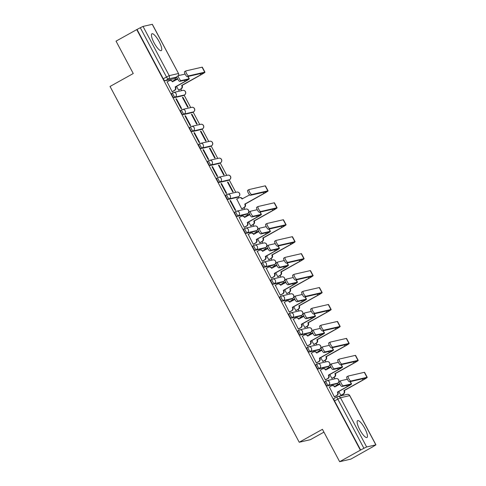 <?xml version="1.0" encoding="UTF-8"?>
<svg xmlns="http://www.w3.org/2000/svg" width="486" height="486" viewBox="0 0 486 486"><rect width="100%" height="100%" fill="white"/><g stroke="black" fill="none" stroke-linecap="round" stroke-linejoin="round"><path stroke-width="0.73" d="M326.051 380.988L324.994 381.583A2.466 0.644 60.9 0 0 324.946 381.595A2.466 0.644 60.9 0 0 325.498 383.904A2.466 0.644 60.9 0 0 327.303 385.927L328.451 385.289A2.466 0.644 -119.1 0 1 326.641 383.266A2.466 0.644 -119.1 0 1 326.094 380.957A2.466 0.644 -119.1 0 1 326.136 380.945A2.466 2.375 77 0 1 329.374 381.953A2.466 2.375 -103 0 1 328.451 385.289L337.661 383.168A2.466 2.375 -103 0 0 335.948 378.594A2.466 2.466 0 0 1 337.703 383.15A2.466 0.644 -119.1 0 1 337.661 383.168L336.512 383.806L327.303 385.927M317.042 364.038L315.979 364.628A2.466 0.644 60.9 0 0 315.93 364.646A2.466 0.644 60.9 0 0 316.483 366.948A2.466 0.644 60.9 0 0 318.287 368.977L319.436 368.339A2.466 0.644 -119.1 0 1 317.631 366.31A2.466 0.644 -119.1 0 1 317.079 364.008A2.466 0.644 -119.1 0 1 317.121 363.99A2.466 2.375 77 0 1 320.359 365.004A2.466 2.375 -103 0 1 319.436 368.339L328.645 366.219A2.466 2.375 -103 0 0 326.938 361.639A2.466 2.466 0 0 1 328.688 366.201A2.466 0.644 -119.1 0 1 328.645 366.219L327.503 366.857L318.287 368.977M308.027 347.083L306.964 347.672A2.466 0.644 60.9 0 0 306.921 347.69A2.466 0.644 60.9 0 0 307.468 349.999A2.466 0.644 60.9 0 0 309.278 352.022L310.42 351.384A2.466 0.644 -119.1 0 1 308.616 349.361A2.466 0.644 -119.1 0 1 308.063 347.053A2.466 0.644 -119.1 0 1 308.112 347.034A2.466 2.375 77 0 1 311.35 348.049A2.466 2.375 -103 0 1 310.42 351.384L319.63 349.264A2.466 2.375 -103 0 0 317.923 344.683A2.466 2.466 0 0 1 319.679 349.246A2.466 0.644 -119.1 0 1 319.63 349.264L318.488 349.902L309.278 352.022M299.012 330.134L297.948 330.723A2.466 0.644 60.9 0 0 297.906 330.741A2.466 0.644 60.9 0 0 298.459 333.044A2.466 0.644 60.9 0 0 300.263 335.067L301.405 334.429A2.466 0.644 -119.1 0 1 299.601 332.406A2.466 0.644 -119.1 0 1 299.048 330.103A2.466 0.644 -119.1 0 1 299.097 330.085A2.466 2.375 77 0 1 302.335 331.1A2.466 2.375 -103 0 1 301.405 334.429L310.615 332.315A2.466 2.375 -103 0 0 308.908 327.734A2.466 2.466 0 0 1 310.663 332.296A2.466 0.644 -119.1 0 1 310.615 332.315L309.473 332.953L300.263 335.067M289.996 313.178L288.939 313.768A2.466 0.644 60.9 0 0 288.891 313.786A2.466 0.644 60.9 0 0 289.443 316.094A2.466 0.644 60.9 0 0 291.248 318.117L292.396 317.48A2.466 0.644 -119.1 0 1 290.585 315.457A2.466 0.644 -119.1 0 1 290.039 313.148A2.466 0.644 -119.1 0 1 290.081 313.13A2.466 2.375 77 0 1 293.319 314.144A2.466 2.375 -103 0 1 292.396 317.48L301.606 315.359A2.466 2.375 -103 0 0 299.892 310.779A2.466 2.466 0 0 1 301.648 315.341A2.466 0.644 -119.1 0 1 301.606 315.359L300.457 315.997L291.248 318.117M280.981 296.223L279.924 296.818A2.466 0.644 60.9 0 0 279.875 296.837A2.466 0.644 60.9 0 0 280.428 299.139A2.466 0.644 60.9 0 0 282.232 301.162L283.381 300.524A2.466 0.644 -119.1 0 1 281.57 298.501A2.466 0.644 -119.1 0 1 281.023 296.199A2.466 0.644 -119.1 0 1 281.066 296.181A2.466 2.375 77 0 1 284.304 297.195A2.466 2.375 -103 0 1 283.381 300.524L292.59 298.404A2.466 2.375 -103 0 0 290.883 293.83A2.466 2.466 0 0 1 292.633 298.392A2.466 0.644 -119.1 0 1 292.59 298.404L291.442 299.042L282.232 301.162M271.972 279.274L270.909 279.863A2.466 0.644 60.9 0 0 270.866 279.881A2.466 0.644 60.9 0 0 271.413 282.19A2.466 0.644 60.9 0 0 273.223 284.213L274.365 283.575A2.466 0.644 -119.1 0 1 272.561 281.552A2.466 0.644 -119.1 0 1 272.008 279.243A2.466 0.644 -119.1 0 1 272.057 279.225A2.466 2.375 77 0 1 275.289 280.24A2.466 2.375 -103 0 1 274.365 283.575L283.575 281.455A2.466 2.375 -103 0 0 281.868 276.874A2.466 2.466 0 0 1 283.624 281.437A2.466 0.644 -119.1 0 1 283.575 281.455L282.433 282.093L273.223 284.213M262.956 262.319L261.893 262.914A2.466 0.644 60.9 0 0 261.851 262.926A2.466 0.644 60.9 0 0 262.397 265.235A2.466 0.644 60.9 0 0 264.208 267.257L265.35 266.62A2.466 0.644 -119.1 0 1 263.546 264.597A2.466 0.644 -119.1 0 1 262.993 262.288A2.466 0.644 -119.1 0 1 263.041 262.276A2.466 2.375 77 0 1 266.279 263.284A2.466 2.375 -103 0 1 265.35 266.62L274.56 264.499A2.466 2.375 -103 0 0 272.853 259.925A2.466 2.466 0 0 1 274.608 264.481A2.466 0.644 -119.1 0 1 274.56 264.499L273.418 265.137L264.208 267.257M253.941 245.369L252.884 245.959A2.466 0.644 60.9 0 0 252.835 245.977A2.466 0.644 60.9 0 0 253.388 248.279A2.466 0.644 60.9 0 0 255.193 250.308L256.341 249.67A2.466 0.644 -119.1 0 1 254.53 247.641A2.466 0.644 -119.1 0 1 253.984 245.339A2.466 0.644 -119.1 0 1 254.026 245.321A2.466 2.375 77 0 1 257.264 246.335A2.466 2.375 -103 0 1 256.341 249.67L265.55 247.55A2.466 2.375 -103 0 0 263.837 242.97A2.466 2.466 0 0 1 265.593 247.532A2.466 0.644 -119.1 0 1 265.55 247.55L264.402 248.188L255.193 250.308M244.926 228.414L243.869 229.003A2.466 0.644 60.9 0 0 243.82 229.021A2.466 0.644 60.9 0 0 244.373 231.33A2.466 0.644 60.9 0 0 246.177 233.353L247.325 232.715A2.466 0.644 -119.1 0 1 245.515 230.692A2.466 0.644 -119.1 0 1 244.968 228.384A2.466 0.644 -119.1 0 1 245.011 228.365A2.466 2.375 77 0 1 248.249 229.38A2.466 2.375 -103 0 1 247.325 232.715L256.535 230.595A2.466 2.375 -103 0 0 254.822 226.014A2.466 2.466 0 0 1 256.578 230.577A2.466 0.644 -119.1 0 1 256.535 230.595L255.387 231.233L246.177 233.353M235.917 211.465L234.853 212.054A2.466 0.644 60.9 0 0 234.811 212.072A2.466 0.644 60.9 0 0 235.358 214.375A2.466 0.644 60.9 0 0 237.168 216.398L238.31 215.76A2.466 0.644 -119.1 0 1 236.506 213.737A2.466 0.644 -119.1 0 1 235.953 211.434A2.466 0.644 -119.1 0 1 236.002 211.416A2.466 2.375 77 0 1 239.234 212.431A2.466 2.375 -103 0 1 238.31 215.76L247.52 213.646A2.466 2.375 -103 0 0 245.813 209.065A2.466 2.466 0 0 1 247.568 213.627A2.466 0.644 -119.1 0 1 247.52 213.646L246.378 214.283L237.168 216.398M226.901 194.509L225.838 195.099A2.466 0.644 60.9 0 0 225.796 195.117A2.466 0.644 60.9 0 0 226.342 197.425A2.466 0.644 60.9 0 0 228.153 199.448L229.295 198.81A2.466 0.644 -119.1 0 1 227.491 196.787A2.466 0.644 -119.1 0 1 226.938 194.479A2.466 0.644 -119.1 0 1 226.986 194.461A2.466 2.375 77 0 1 230.224 195.475A2.466 2.375 -103 0 1 229.295 198.81L238.505 196.69A2.466 2.375 -103 0 0 236.797 192.11A2.466 2.466 0 0 1 238.553 196.672A2.466 0.644 -119.1 0 1 238.505 196.69L237.362 197.328L228.153 199.448M217.886 177.554L216.829 178.149A2.466 0.644 60.9 0 0 216.78 178.168A2.466 0.644 60.9 0 0 217.333 180.47A2.466 0.644 60.9 0 0 219.137 182.493L220.28 181.855A2.466 0.644 -119.1 0 1 218.475 179.832A2.466 0.644 -119.1 0 1 217.922 177.53A2.466 0.644 -119.1 0 1 217.971 177.512A2.466 2.375 77 0 1 221.209 178.526A2.466 2.375 -103 0 1 220.28 181.855L229.489 179.735A2.466 2.375 -103 0 0 227.782 175.16A2.466 2.466 0 0 1 229.538 179.723A2.466 0.644 -119.1 0 1 229.489 179.735L228.347 180.373L219.137 182.493M208.871 160.605L207.814 161.194A2.466 0.644 60.9 0 0 207.765 161.212A2.466 0.644 60.9 0 0 208.318 163.521A2.466 0.644 60.9 0 0 210.122 165.544L211.27 164.906A2.466 0.644 -119.1 0 1 209.46 162.883A2.466 0.644 -119.1 0 1 208.913 160.574A2.466 0.644 -119.1 0 1 208.956 160.556A2.466 2.375 77 0 1 212.194 161.571A2.466 2.375 -103 0 1 211.27 164.906L220.48 162.786A2.466 2.375 -103 0 0 218.767 158.205A2.466 2.466 0 0 1 220.523 162.767A2.466 0.644 -119.1 0 1 220.48 162.786L219.332 163.424L210.122 165.544M199.855 143.649L198.798 144.245A2.466 0.644 60.9 0 0 198.75 144.257A2.466 0.644 60.9 0 0 199.303 146.565A2.466 0.644 60.9 0 0 201.107 148.588L202.255 147.951A2.466 0.644 -119.1 0 1 200.445 145.928A2.466 0.644 -119.1 0 1 199.898 143.619A2.466 0.644 -119.1 0 1 199.94 143.607A2.466 2.375 77 0 1 203.178 144.615A2.466 2.375 -103 0 1 202.255 147.951L211.465 145.83A2.466 2.375 -103 0 0 209.758 141.256A2.466 2.466 0 0 1 211.507 145.812A2.466 0.644 -119.1 0 1 211.465 145.83L210.317 146.468L201.107 148.588M190.846 126.7L189.783 127.289A2.466 0.644 60.9 0 0 189.74 127.308A2.466 0.644 60.9 0 0 190.287 129.61A2.466 0.644 60.9 0 0 192.098 131.633L193.24 130.995A2.466 0.644 -119.1 0 1 191.435 128.972A2.466 0.644 -119.1 0 1 190.883 126.67A2.466 0.644 -119.1 0 1 190.931 126.652A2.466 2.375 77 0 1 194.163 127.666A2.466 2.375 -103 0 1 193.24 130.995L202.449 128.881A2.466 2.375 -103 0 0 200.742 124.301A2.466 2.466 0 0 1 202.498 128.863A2.466 0.644 -119.1 0 1 202.449 128.881L201.307 129.519L192.098 131.633M181.831 109.745L180.768 110.334A2.466 0.644 60.9 0 0 180.725 110.352A2.466 0.644 60.9 0 0 181.278 112.661A2.466 0.644 60.9 0 0 183.082 114.684L184.224 114.046A2.466 0.644 -119.1 0 1 182.42 112.023A2.466 0.644 -119.1 0 1 181.867 109.715A2.466 0.644 -119.1 0 1 181.916 109.696A2.466 2.375 77 0 1 185.154 110.711A2.466 2.375 -103 0 1 184.224 114.046L193.434 111.926A2.466 2.375 -103 0 0 191.727 107.345A2.466 2.466 0 0 1 193.483 111.908A2.466 0.644 -119.1 0 1 193.434 111.926L192.292 112.564L183.082 114.684M172.816 92.796L171.758 93.385A2.466 0.644 60.9 0 0 171.71 93.403A2.466 0.644 60.9 0 0 172.263 95.706A2.466 0.644 60.9 0 0 174.067 97.729L175.215 97.091A2.466 0.644 -119.1 0 1 173.405 95.068A2.466 0.644 -119.1 0 1 172.858 92.765A2.466 0.644 -119.1 0 1 172.901 92.747A2.466 2.375 77 0 1 176.139 93.762A2.466 2.375 -103 0 1 175.215 97.091L184.425 94.977A2.466 2.375 -103 0 0 182.712 90.396A2.466 2.466 0 0 1 184.467 94.958A2.466 0.644 -119.1 0 1 184.425 94.977L183.277 95.614L174.067 97.729M159.129 41.62A9.623 2.509 60.9 0 0 151.905 33.795A9.623 2.509 60.9 0 0 154.056 42.786A9.623 2.509 60.9 0 0 161.279 50.611A9.623 2.509 60.9 0 0 159.129 41.62M364.834 428.488A9.623 2.509 60.9 0 0 357.611 420.663A9.623 2.509 60.9 0 0 359.755 429.66A9.623 2.509 60.9 0 0 366.979 437.479A9.623 2.509 60.9 0 0 364.834 428.488M339.653 461.7L322.431 429.314L299.224 442.248L110.049 86.459L133.255 73.526L116.039 41.14L136.748 29.603L360.363 450.158L339.653 461.7L350.813 459.13L371.48 447.509M343.651 395.167L343.128 394.189M337.928 384.408L337.363 383.345M334.957 378.819L334.113 377.233M328.919 367.459L328.348 366.389M325.942 361.87L325.104 360.284M319.903 350.503L319.332 349.44M316.927 344.914L316.088 343.329M312.771 333.402A2.466 2.375 -103 0 0 310.876 333.56L310.323 332.485M307.917 327.965L307.073 326.379M303.756 316.453A2.466 2.375 -103 0 0 301.861 316.605L301.308 315.536M298.902 311.01L298.058 309.424M294.741 299.498A2.466 2.375 -103 0 0 292.845 299.655L292.293 298.58M289.887 294.054L289.049 292.475M283.848 282.694L283.277 281.625M280.872 277.105L280.033 275.519M276.716 265.593A2.466 2.375 -103 0 0 274.821 265.751L274.268 264.676M271.862 260.15L271.018 258.564M267.701 248.638A2.466 2.375 -103 0 0 265.806 248.796L265.253 247.72M262.847 243.2L262.003 241.615M256.802 231.834L256.237 230.771M253.832 226.245L252.987 224.66M247.793 214.885L247.222 213.816M244.816 209.29L243.978 207.71M249.652 194.898L242.004 198.95A2.466 2.375 -103 0 0 238.766 197.936L238.207 196.866M235.807 192.341L229.198 179.911M226.792 175.385L220.182 162.956M217.777 158.436L211.167 146.007M208.761 141.481L202.152 129.051M199.746 124.531L193.142 112.102M190.737 107.576L184.127 95.147M181.721 90.621L180.877 89.041M175.677 79.261L175.112 78.197M323.931 432.133L310.384 439.678L299.224 442.248M371.523 447.594L375.854 444.86L366.644 446.974L363.911 448.286L337.74 399.061A2.466 0.644 -119.1 0 1 337.187 396.752A2.466 0.644 -119.1 0 1 337.235 396.734A2.466 2.375 -103 0 1 337.837 396.503A2.466 2.466 0 0 0 337.187 396.752L333.961 398.55A2.466 0.644 -119.1 0 1 334.01 398.532L337.15 396.783M360.363 450.158L363.911 448.286M174.346 78.611A2.466 0.644 -119.1 0 1 174.31 78.641A2.466 0.644 -119.1 0 1 174.261 78.659L165.052 80.779L168.278 78.981A2.466 0.644 -119.1 0 1 166.473 76.958L140.296 27.726L143.03 26.42L152.337 24.3L178.514 73.532L152.239 24.3M140.296 27.726L136.748 29.603M167.16 81.879L172.111 91.714L172.566 91.544M176.54 86.301L178.623 90.22L179.073 90.044M182.924 97.279L182.432 97.394L187.632 107.169L188.125 107.06L182.924 97.279L182.499 97.516M176.412 98.779L175.926 98.889L181.126 108.67L181.612 108.554L176.412 98.779L175.993 99.01M191.934 114.234L191.448 114.344L196.648 124.124L197.134 124.015L191.934 114.234L191.514 114.465M185.427 115.729L184.941 115.844L190.141 125.625L190.627 125.51L185.427 115.729L185.002 115.966M200.949 131.184L200.463 131.299L205.663 141.08L206.149 140.964L200.949 131.184L200.53 131.42M194.443 132.684L193.95 132.793L199.151 142.574L199.643 142.465L194.443 132.684L194.017 132.915M209.964 148.139L209.478 148.248L214.678 158.029L215.164 157.92L209.964 148.139L209.539 148.376M203.458 149.633L202.966 149.749L208.166 159.53L208.658 159.414L203.458 149.633L203.033 149.87M218.979 165.088L218.487 165.204L223.688 174.984L224.18 174.869L218.979 165.088L218.554 165.325M212.467 166.589L211.981 166.698L217.181 176.479L217.667 176.369L212.467 166.589L212.048 166.826M227.989 182.043L227.503 182.153L232.703 191.934L233.195 191.824L227.989 182.043L227.57 182.28M221.482 183.538L220.996 183.653L226.197 193.434L226.683 193.319L221.482 183.538L221.063 183.775M236.767 199.053L241.718 208.889L242.174 208.713M230.498 200.493L230.012 200.603L235.212 210.383L235.698 210.274L230.498 200.493L230.072 200.73M245.776 216.003L245.934 216.817M239.27 217.503L244.221 227.339L244.677 227.162M248.65 221.92L250.733 225.838L251.189 225.668M254.792 232.958L254.95 233.772M248.285 234.452L253.236 244.294L253.692 244.118M257.665 238.875L259.743 242.793L260.198 242.617M263.807 249.907L263.959 250.721M257.301 251.408L262.252 261.243L262.707 261.067M266.674 255.83L268.758 259.749L269.214 259.573M272.822 266.863L272.974 267.677M266.31 268.357L271.267 278.199L271.723 278.022M275.69 272.78L277.773 276.698L278.229 276.522M281.837 283.812L281.989 284.626M275.325 285.312L280.276 295.148L280.732 294.972M284.705 289.735L286.789 293.653L287.244 293.477M290.847 300.767L291.005 301.581M284.34 302.262L289.291 312.103L289.747 311.927M293.72 306.684L295.804 310.603L296.253 310.433M299.862 317.723L300.02 318.53M293.356 319.217L298.307 329.052L298.762 328.882M302.729 323.64L304.813 327.558L305.269 327.382M308.877 334.672L309.029 335.486M302.371 336.172L307.322 346.008L307.778 345.832M311.745 340.589L313.828 344.513L314.284 344.337M317.893 351.627L318.044 352.441M311.38 353.122L316.337 362.963L316.787 362.787M320.76 357.544L322.844 361.463L323.299 361.286M326.902 368.576L327.06 369.39M320.396 370.077L325.347 379.912L325.802 379.736M329.775 374.499L331.859 378.418L332.315 378.242M335.917 385.532L336.075 386.346M329.411 387.026L334.362 396.868L334.818 396.691M173.666 80.384L173.824 81.192M338.785 391.449L340.868 395.367L341.324 395.191M360.685 450.085L334.514 400.859A2.466 0.644 -119.1 0 1 333.961 398.55M137.07 29.525L163.247 78.756A2.466 0.644 60.9 0 0 165.052 80.779M185.087 74.085L178.447 75.616A2.837 0.741 60.9 0 0 178.392 75.634A2.837 0.741 60.9 0 0 179.079 78.38A2.837 0.741 60.9 0 0 181.108 80.615L179.753 81.369A2.837 0.741 -119.1 0 1 177.724 79.133A2.837 0.741 -119.1 0 1 177.044 76.387A2.837 0.741 -119.1 0 1 177.092 76.369L178.35 75.67M177.676 79.048L172.396 81.782A2.466 2.375 -103 0 0 169.158 80.767L166.947 82M169.76 80.53L170.185 80.433A2.466 2.375 77 0 1 172.816 81.678L172.846 81.739M172.087 91.672L174.298 90.439A2.466 2.375 -103 0 0 175.227 87.103L185.452 81.332A6.233 0.456 152 0 0 189.309 78.787A6.233 0.456 152 0 0 189.06 78.781L181.108 80.615M175.561 86.842L175.653 87.006A2.466 2.375 77 0 1 174.723 90.341L172.354 91.66M179.753 81.369L187.711 79.54A4.629 0.334 -28 0 1 187.894 79.54A4.629 0.334 -28 0 1 185.026 81.429L175.142 86.939M178.593 90.171L180.81 88.938A2.466 2.375 -103 0 0 181.734 85.609L201.119 74.735A6.233 0.456 152 0 0 204.977 72.183L202.316 67.183A6.233 0.456 152 0 0 202.073 67.183L185.98 70.883A2.837 0.741 60.9 0 0 185.925 70.907A2.837 0.741 60.9 0 0 186.612 73.653A2.837 0.741 60.9 0 0 188.635 75.883L187.286 76.636A2.837 0.741 -119.1 0 1 185.257 74.407A2.837 0.741 -119.1 0 1 184.571 71.661A2.837 0.741 -119.1 0 1 184.625 71.642L185.883 70.938M187.286 76.636L203.379 72.936A4.629 0.334 -28 0 1 203.561 72.936A4.629 0.334 -28 0 1 200.694 74.832L181.649 85.445M177.56 79.115A2.466 2.375 -103 0 0 175.665 79.267L173.453 80.5M176.272 79.036L176.691 78.939A2.466 2.375 77 0 1 177.609 78.914M182.074 85.348L182.159 85.512A2.466 2.375 77 0 1 181.235 88.841L180.81 88.938M178.86 90.165L181.235 88.841M204.977 72.183A6.233 0.456 152 0 0 204.728 72.183L188.635 75.883M257.203 209.709L250.557 211.234A2.837 0.741 60.9 0 0 250.509 211.258A2.837 0.741 60.9 0 0 251.189 214.004A2.837 0.741 60.9 0 0 253.218 216.234L251.863 216.987A2.837 0.741 -119.1 0 1 249.834 214.757A2.837 0.741 -119.1 0 1 249.154 212.011A2.837 0.741 -119.1 0 1 249.209 211.993L250.46 211.289M249.792 214.666L244.507 217.4A2.466 2.375 -103 0 0 241.269 216.385L239.057 217.619M241.87 216.155L242.295 216.057A2.466 2.375 77 0 1 244.932 217.303L244.962 217.357M244.197 227.29L246.414 226.057A2.466 2.375 -103 0 0 247.338 222.728L257.562 216.956A6.233 0.456 152 0 0 261.419 214.405A6.233 0.456 152 0 0 261.176 214.405L253.218 216.234M247.672 222.466L247.763 222.631A2.466 2.375 77 0 1 246.833 225.96L244.464 227.284M251.863 216.987L259.822 215.158A4.629 0.334 -28 0 1 260.004 215.158A4.629 0.334 -28 0 1 257.137 217.054L247.253 222.564M266.213 226.658L259.573 228.189A2.837 0.741 60.9 0 0 259.518 228.207A2.837 0.741 60.9 0 0 260.204 230.953A2.837 0.741 60.9 0 0 262.233 233.189L260.879 233.942A2.837 0.741 -119.1 0 1 258.85 231.707A2.837 0.741 -119.1 0 1 258.169 228.961A2.837 0.741 -119.1 0 1 258.218 228.942L259.475 228.244M258.801 231.622L253.522 234.355A2.466 2.375 -103 0 0 250.284 233.341L248.073 234.574M250.885 233.11L251.311 233.013A2.466 2.375 77 0 1 253.941 234.258L253.971 234.313M253.212 244.245L255.423 243.012A2.466 2.375 -103 0 0 256.353 239.677L266.577 233.906A6.233 0.456 152 0 0 270.435 231.36A6.233 0.456 152 0 0 270.186 231.36L262.233 233.189M256.687 239.416L256.772 239.58A2.466 2.375 77 0 1 255.849 242.915L253.479 244.233M260.879 233.942L268.837 232.114A4.629 0.334 -28 0 1 269.019 232.114A4.629 0.334 -28 0 1 266.152 234.003L256.268 239.513M275.228 243.614L268.588 245.144A2.837 0.741 60.9 0 0 268.533 245.163A2.837 0.741 60.9 0 0 269.22 247.909A2.837 0.741 60.9 0 0 271.243 250.138L269.894 250.898A2.837 0.741 -119.1 0 1 267.865 248.662A2.837 0.741 -119.1 0 1 267.179 245.916A2.837 0.741 -119.1 0 1 267.233 245.898L268.491 245.199M267.816 248.571L262.537 251.305A2.466 2.375 -103 0 0 259.299 250.29L257.082 251.523M259.901 250.059L260.326 249.962A2.466 2.375 77 0 1 262.956 251.207L262.987 251.262M262.227 261.201L264.439 259.961A2.466 2.375 -103 0 0 265.368 256.632L275.586 250.861A6.233 0.456 152 0 0 279.45 248.316A6.233 0.456 152 0 0 279.201 248.31L271.243 250.138M265.702 256.371L265.787 256.535A2.466 2.375 77 0 1 264.864 259.864L262.489 261.189M269.894 250.898L277.846 249.063A4.629 0.334 -28 0 1 278.035 249.069A4.629 0.334 -28 0 1 275.167 250.958L265.277 256.468M284.243 260.569L277.603 262.094A2.837 0.741 60.9 0 0 277.549 262.112A2.837 0.741 60.9 0 0 278.229 264.858A2.837 0.741 60.9 0 0 280.258 267.093L278.903 267.847A2.837 0.741 -119.1 0 1 276.88 265.617A2.837 0.741 -119.1 0 1 276.194 262.871A2.837 0.741 -119.1 0 1 276.248 262.847L277.506 262.148M276.832 265.526L271.546 268.26A2.466 2.375 -103 0 0 268.308 267.245L266.097 268.479M268.916 267.014L269.335 266.917A2.466 2.375 77 0 1 271.972 268.163L272.002 268.217M271.243 278.15L273.454 276.917A2.466 2.375 -103 0 0 274.377 273.582L284.602 267.816A6.233 0.456 152 0 0 288.459 265.265A6.233 0.456 152 0 0 288.216 265.265L280.258 267.093M274.718 273.32L274.803 273.484A2.466 2.375 77 0 1 273.879 276.82L271.504 278.144M278.903 267.847L286.862 266.018A4.629 0.334 -28 0 1 287.044 266.018A4.629 0.334 -28 0 1 284.182 267.914L274.292 273.424M293.258 277.518L286.612 279.049A2.837 0.741 60.9 0 0 286.564 279.067A2.837 0.741 60.9 0 0 287.244 281.813A2.837 0.741 60.9 0 0 289.273 284.049L287.919 284.802A2.837 0.741 -119.1 0 1 285.896 282.566A2.837 0.741 -119.1 0 1 285.209 279.821A2.837 0.741 -119.1 0 1 285.264 279.802L286.515 279.104M285.847 282.481L280.562 285.209A2.466 2.375 -103 0 0 277.324 284.201L275.112 285.434M277.925 283.964L278.35 283.867A2.466 2.375 77 0 1 280.987 285.112L281.017 285.173M280.252 295.105L282.469 293.872A2.466 2.375 -103 0 0 283.393 290.537L293.617 284.766A6.233 0.456 152 0 0 297.475 282.22A6.233 0.456 152 0 0 297.232 282.214L289.273 284.049M283.733 290.276L283.818 290.44A2.466 2.375 77 0 1 282.888 293.775L280.519 295.093M287.919 284.802L295.877 282.967A4.629 0.334 -28 0 1 296.059 282.974A4.629 0.334 -28 0 1 293.192 284.863L283.308 290.373M302.274 294.473L295.628 295.998A2.837 0.741 60.9 0 0 295.573 296.023A2.837 0.741 60.9 0 0 296.26 298.769A2.837 0.741 60.9 0 0 298.289 300.998L296.934 301.751A2.837 0.741 -119.1 0 1 294.905 299.522A2.837 0.741 -119.1 0 1 294.224 296.776A2.837 0.741 -119.1 0 1 294.273 296.752L295.531 296.053M294.856 299.431L289.577 302.164A2.466 2.375 -103 0 0 286.339 301.15L284.128 302.383M286.94 300.919L287.366 300.822A2.466 2.375 77 0 1 290.002 302.067L290.027 302.122M289.267 312.055L291.485 310.821A2.466 2.375 -103 0 0 292.408 307.486L302.632 301.721A6.233 0.456 152 0 0 306.49 299.169A6.233 0.456 152 0 0 306.241 299.169L298.289 300.998M292.742 307.231L292.833 307.389A2.466 2.375 77 0 1 291.904 310.724L289.535 312.048M296.934 301.751L304.892 299.923A4.629 0.334 -28 0 1 305.074 299.923A4.629 0.334 -28 0 1 302.207 301.818L292.323 307.328M311.283 311.423L304.643 312.954A2.837 0.741 60.9 0 0 304.588 312.972A2.837 0.741 60.9 0 0 305.275 315.718A2.837 0.741 60.9 0 0 307.298 317.953L305.949 318.707A2.837 0.741 -119.1 0 1 303.92 316.471A2.837 0.741 -119.1 0 1 303.234 313.725A2.837 0.741 -119.1 0 1 303.288 313.707L304.546 313.008M303.872 316.386L298.592 319.12A2.466 2.375 -103 0 0 295.354 318.105L293.137 319.338M295.956 317.874L296.381 317.777A2.466 2.375 77 0 1 299.012 319.023L299.042 319.077M298.283 329.01L300.494 327.777A2.466 2.375 -103 0 0 301.423 324.441L311.648 318.67A6.233 0.456 152 0 0 315.505 316.125A6.233 0.456 152 0 0 315.256 316.119L307.298 317.953M301.757 324.18L301.842 324.344A2.466 2.375 77 0 1 300.919 327.679L298.55 328.998M305.949 318.707L313.901 316.878A4.629 0.334 -28 0 1 314.09 316.878A4.629 0.334 -28 0 1 311.222 318.767L301.332 324.277M320.298 328.378L313.658 329.903A2.837 0.741 60.9 0 0 313.604 329.927A2.837 0.741 60.9 0 0 314.29 332.673A2.837 0.741 60.9 0 0 316.313 334.903L314.958 335.656A2.837 0.741 -119.1 0 1 312.935 333.426A2.837 0.741 -119.1 0 1 312.249 330.68A2.837 0.741 -119.1 0 1 312.304 330.662L313.561 329.958M312.887 333.335L307.602 336.069A2.466 2.375 -103 0 0 304.37 335.054L302.152 336.288M304.971 334.824L305.39 334.726A2.466 2.375 77 0 1 308.027 335.972L308.057 336.026M307.298 345.959L309.509 344.726A2.466 2.375 -103 0 0 310.433 341.397L320.657 335.626A6.233 0.456 152 0 0 324.52 333.08A6.233 0.456 152 0 0 324.271 333.074L316.313 334.903M310.773 341.136L310.858 341.3A2.466 2.375 77 0 1 309.934 344.629L307.559 345.953M314.958 335.656L322.917 333.827A4.629 0.334 -28 0 1 323.099 333.827A4.629 0.334 -28 0 1 320.238 335.723L310.347 341.233M329.314 345.327L322.668 346.858A2.837 0.741 60.9 0 0 322.619 346.876A2.837 0.741 60.9 0 0 323.299 349.622A2.837 0.741 60.9 0 0 325.328 351.858L323.974 352.611A2.837 0.741 -119.1 0 1 321.951 350.376A2.837 0.741 -119.1 0 1 321.264 347.63A2.837 0.741 -119.1 0 1 321.319 347.612L322.57 346.913M321.902 350.291L316.617 353.024A2.466 2.375 -103 0 0 313.379 352.01L311.168 353.243M313.986 351.779L314.406 351.682A2.466 2.375 77 0 1 317.042 352.927L317.072 352.982M316.307 362.914L318.524 361.681A2.466 2.375 -103 0 0 319.448 358.346L329.672 352.575A6.233 0.456 152 0 0 333.53 350.029A6.233 0.456 152 0 0 333.287 350.029L325.328 351.858M319.788 358.085L319.873 358.249A2.466 2.375 77 0 1 318.95 361.584L316.574 362.902M323.974 352.611L331.932 350.783A4.629 0.334 -28 0 1 332.114 350.783A4.629 0.334 -28 0 1 329.247 352.672L319.363 358.182M241.694 208.84L243.905 207.607A2.466 2.375 -103 0 0 244.835 204.278L264.214 193.404A6.233 0.456 152 0 0 268.072 190.852L265.417 185.859A6.233 0.456 152 0 0 265.168 185.852L249.075 189.552A2.837 0.741 60.9 0 0 249.02 189.576A2.837 0.741 60.9 0 0 249.707 192.322A2.837 0.741 60.9 0 0 251.736 194.552L250.381 195.305A2.837 0.741 -119.1 0 1 248.352 193.076A2.837 0.741 -119.1 0 1 247.672 190.33A2.837 0.741 -119.1 0 1 247.72 190.312L248.978 189.607M239.367 197.705L239.792 197.608A2.466 2.375 77 0 1 242.423 198.853L242.453 198.908M250.381 195.305L266.474 191.606A4.629 0.334 -28 0 1 266.656 191.606A4.629 0.334 -28 0 1 263.789 193.501L244.744 204.114M238.766 197.936L236.548 199.169M245.169 204.017L245.254 204.181A2.466 2.375 77 0 1 244.33 207.51L243.905 207.607M241.961 208.834L244.33 207.51M268.072 190.852A6.233 0.456 152 0 0 267.829 190.852L251.736 194.552M250.709 225.796L252.92 224.562A2.466 2.375 -103 0 0 253.844 221.227L273.229 210.353A6.233 0.456 152 0 0 277.087 207.808L274.432 202.808A6.233 0.456 152 0 0 274.183 202.808L258.09 206.507A2.837 0.741 60.9 0 0 258.036 206.526A2.837 0.741 60.9 0 0 258.722 209.272A2.837 0.741 60.9 0 0 260.745 211.507L259.396 212.261A2.837 0.741 -119.1 0 1 257.367 210.025A2.837 0.741 -119.1 0 1 256.687 207.279A2.837 0.741 -119.1 0 1 256.736 207.261L257.993 206.562M259.396 212.261L275.489 208.561A4.629 0.334 -28 0 1 275.671 208.561A4.629 0.334 -28 0 1 272.804 210.45L253.759 221.063M249.67 214.733A2.466 2.375 -103 0 0 247.781 214.891L245.564 216.124M248.382 214.66L248.802 214.563A2.466 2.375 77 0 1 249.719 214.539M254.184 220.966L254.269 221.13A2.466 2.375 77 0 1 253.346 224.465L252.92 224.562M250.97 225.783L253.346 224.465M277.087 207.808A6.233 0.456 152 0 0 276.838 207.801L260.745 211.507M259.718 242.745L261.936 241.512A2.466 2.375 -103 0 0 262.859 238.183L282.245 227.308A6.233 0.456 152 0 0 286.102 224.763L283.441 219.763A6.233 0.456 152 0 0 283.198 219.757L267.106 223.463A2.837 0.741 60.9 0 0 267.051 223.481A2.837 0.741 60.9 0 0 267.737 226.227A2.837 0.741 60.9 0 0 269.76 228.456L268.412 229.216A2.837 0.741 -119.1 0 1 266.383 226.98A2.837 0.741 -119.1 0 1 265.696 224.234A2.837 0.741 -119.1 0 1 265.751 224.216L267.008 223.511M268.412 229.216L284.504 225.51A4.629 0.334 -28 0 1 284.687 225.51A4.629 0.334 -28 0 1 281.819 227.405L262.774 238.019M258.686 231.688A2.466 2.375 -103 0 0 256.79 231.84L254.579 233.073M257.392 231.609L257.817 231.512A2.466 2.375 77 0 1 258.734 231.488M263.199 237.921L263.284 238.085A2.466 2.375 77 0 1 262.355 241.414L261.936 241.512M259.986 242.739L262.355 241.414M286.102 224.763A6.233 0.456 152 0 0 285.853 224.757L269.76 228.456M268.734 259.7L270.951 258.467A2.466 2.375 -103 0 0 271.874 255.132L291.254 244.258A6.233 0.456 152 0 0 295.117 241.712L292.457 236.712A6.233 0.456 152 0 0 292.208 236.712L276.115 240.412A2.837 0.741 60.9 0 0 276.066 240.43A2.837 0.741 60.9 0 0 276.747 243.176A2.837 0.741 60.9 0 0 278.776 245.412L277.421 246.165A2.837 0.741 -119.1 0 1 275.398 243.936A2.837 0.741 -119.1 0 1 274.712 241.19A2.837 0.741 -119.1 0 1 274.766 241.165L276.018 240.467M277.421 246.165L293.514 242.465A4.629 0.334 -28 0 1 293.696 242.465A4.629 0.334 -28 0 1 290.835 244.355L271.789 254.968M265.806 248.796L263.594 250.029M266.407 248.565L266.832 248.468A2.466 2.375 77 0 1 267.75 248.443M272.209 254.871L272.3 255.035A2.466 2.375 77 0 1 271.37 258.37L270.951 258.467M269.001 259.694L271.37 258.37M295.117 241.712A6.233 0.456 152 0 0 294.868 241.712L278.776 245.412M277.749 276.656L279.96 275.422A2.466 2.375 -103 0 0 280.89 272.087L300.269 261.213A6.233 0.456 152 0 0 304.127 258.667L301.472 253.668A6.233 0.456 152 0 0 301.223 253.662L285.13 257.367A2.837 0.741 60.9 0 0 285.082 257.386A2.837 0.741 60.9 0 0 285.762 260.132A2.837 0.741 60.9 0 0 287.791 262.367L286.436 263.12A2.837 0.741 -119.1 0 1 284.407 260.885A2.837 0.741 -119.1 0 1 283.727 258.139A2.837 0.741 -119.1 0 1 283.781 258.121L285.033 257.422M286.436 263.12L302.529 259.415A4.629 0.334 -28 0 1 302.711 259.421A4.629 0.334 -28 0 1 299.85 261.31L280.805 271.923M274.821 265.751L272.603 266.984M275.422 265.514L275.848 265.417A2.466 2.375 77 0 1 276.765 265.399M281.224 271.826L281.309 271.99A2.466 2.375 77 0 1 280.386 275.325L279.96 275.422M278.016 276.643L280.386 275.325M304.127 258.667A6.233 0.456 152 0 0 303.884 258.661L287.791 262.367M286.764 293.605L288.976 292.372A2.466 2.375 -103 0 0 289.905 289.036L309.284 278.168A6.233 0.456 152 0 0 313.142 275.617L310.487 270.617A6.233 0.456 152 0 0 310.238 270.617L294.145 274.317A2.837 0.741 60.9 0 0 294.091 274.341A2.837 0.741 60.9 0 0 294.777 277.087A2.837 0.741 60.9 0 0 296.806 279.316L295.452 280.07A2.837 0.741 -119.1 0 1 293.423 277.84A2.837 0.741 -119.1 0 1 292.742 275.094A2.837 0.741 -119.1 0 1 292.791 275.07L294.048 274.371M295.452 280.07L311.544 276.37A4.629 0.334 -28 0 1 311.726 276.37A4.629 0.334 -28 0 1 308.859 278.265L289.814 288.878M285.725 282.542A2.466 2.375 -103 0 0 283.836 282.7L281.619 283.933M284.438 282.469L284.857 282.372A2.466 2.375 77 0 1 285.774 282.348M290.239 288.781L290.324 288.939A2.466 2.375 77 0 1 289.401 292.274L288.976 292.372M287.026 293.599L289.401 292.274M313.142 275.617A6.233 0.456 152 0 0 312.899 275.617L296.806 279.316M295.78 310.56L297.991 309.327A2.466 2.375 -103 0 0 298.914 305.992L318.3 295.117A6.233 0.456 152 0 0 322.157 292.572L319.496 287.572A6.233 0.456 152 0 0 319.253 287.566L303.161 291.272A2.837 0.741 60.9 0 0 303.106 291.29A2.837 0.741 60.9 0 0 303.793 294.036A2.837 0.741 60.9 0 0 305.815 296.272L304.467 297.025A2.837 0.741 -119.1 0 1 302.438 294.789A2.837 0.741 -119.1 0 1 301.751 292.043A2.837 0.741 -119.1 0 1 301.806 292.025L303.064 291.327M304.467 297.025L320.56 293.319A4.629 0.334 -28 0 1 320.742 293.325A4.629 0.334 -28 0 1 317.874 295.215L298.829 305.828M292.845 299.655L290.634 300.889M293.453 299.419L293.872 299.321A2.466 2.375 77 0 1 294.789 299.303M299.255 305.73L299.34 305.894A2.466 2.375 77 0 1 298.416 309.23L297.991 309.327M296.041 310.548L298.416 309.23M322.157 292.572A6.233 0.456 152 0 0 321.908 292.566L305.815 296.272M304.789 327.509L307.006 326.276A2.466 2.375 -103 0 0 307.93 322.947L327.315 312.073A6.233 0.456 152 0 0 331.173 309.521L328.512 304.528A6.233 0.456 152 0 0 328.269 304.522L312.176 308.221A2.837 0.741 60.9 0 0 312.121 308.245A2.837 0.741 60.9 0 0 312.802 310.991A2.837 0.741 60.9 0 0 314.831 313.221L313.476 313.974A2.837 0.741 -119.1 0 1 311.453 311.745A2.837 0.741 -119.1 0 1 310.767 308.999A2.837 0.741 -119.1 0 1 310.821 308.981L312.079 308.276M313.476 313.974L329.569 310.275A4.629 0.334 -28 0 1 329.757 310.275A4.629 0.334 -28 0 1 326.89 312.17L307.845 322.783M301.861 316.605L299.649 317.838M302.462 316.374L302.887 316.277A2.466 2.375 77 0 1 303.805 316.252M308.264 322.686L308.355 322.85A2.466 2.375 77 0 1 307.425 326.179L307.006 326.276M305.056 327.503L307.425 326.179M331.173 309.521A6.233 0.456 152 0 0 330.923 309.521L314.831 313.221M313.804 344.465L316.015 343.231A2.466 2.375 -103 0 0 316.945 339.896L336.324 329.022A6.233 0.456 152 0 0 340.188 326.477L337.527 321.477A6.233 0.456 152 0 0 337.278 321.477L321.185 325.177A2.837 0.741 60.9 0 0 321.137 325.195A2.837 0.741 60.9 0 0 321.817 327.941A2.837 0.741 60.9 0 0 323.846 330.176L322.491 330.93A2.837 0.741 -119.1 0 1 320.468 328.694A2.837 0.741 -119.1 0 1 319.782 325.948A2.837 0.741 -119.1 0 1 319.837 325.93L321.088 325.231M322.491 330.93L338.584 327.23A4.629 0.334 -28 0 1 338.766 327.23A4.629 0.334 -28 0 1 335.905 329.119L316.86 339.732M310.876 333.56L308.665 334.793M311.477 333.329L311.903 333.232A2.466 2.375 77 0 1 312.82 333.208M317.279 339.635L317.37 339.799A2.466 2.375 77 0 1 316.441 343.134L316.015 343.231M314.071 344.453L316.441 343.134M340.188 326.477A6.233 0.456 152 0 0 339.939 326.471L323.846 330.176M322.819 361.414L325.031 360.181A2.466 2.375 -103 0 0 325.96 356.852L345.339 345.977A6.233 0.456 152 0 0 349.197 343.432L346.542 338.432A6.233 0.456 152 0 0 346.293 338.426L330.201 342.132A2.837 0.741 60.9 0 0 330.146 342.15A2.837 0.741 60.9 0 0 330.832 344.896A2.837 0.741 60.9 0 0 332.861 347.125L331.507 347.885A2.837 0.741 -119.1 0 1 329.478 345.649A2.837 0.741 -119.1 0 1 328.797 342.903A2.837 0.741 -119.1 0 1 328.846 342.885L330.103 342.187M331.507 347.885L347.599 344.179A4.629 0.334 -28 0 1 347.782 344.185A4.629 0.334 -28 0 1 344.914 346.075L325.869 356.688M321.781 350.357A2.466 2.375 -103 0 0 319.891 350.509L317.674 351.743M320.493 350.278L320.918 350.181A2.466 2.375 77 0 1 321.835 350.157M326.294 356.59L326.379 356.754A2.466 2.375 77 0 1 325.456 360.083L325.031 360.181M323.081 361.408L325.456 360.083M349.197 343.432A6.233 0.456 152 0 0 348.954 343.426L332.861 347.125M338.329 362.283L331.683 363.814A2.837 0.741 60.9 0 0 331.634 363.832A2.837 0.741 60.9 0 0 332.315 366.578A2.837 0.741 60.9 0 0 334.344 368.807L332.989 369.567A2.837 0.741 -119.1 0 1 330.96 367.331A2.837 0.741 -119.1 0 1 330.28 364.585A2.837 0.741 -119.1 0 1 330.328 364.567L331.586 363.868M330.917 367.24L325.632 369.974A2.466 2.375 -103 0 0 322.394 368.959L320.183 370.192M322.996 368.728L323.421 368.631A2.466 2.375 77 0 1 326.057 369.876L326.088 369.931M325.322 379.87L327.54 378.63A2.466 2.375 -103 0 0 328.463 375.301L338.687 369.53A6.233 0.456 152 0 0 342.545 366.985A6.233 0.456 152 0 0 342.296 366.979L334.344 368.807M328.797 375.04L328.888 375.204A2.466 2.375 77 0 1 327.959 378.533L325.59 379.858M332.989 369.567L340.947 367.732A4.629 0.334 -28 0 1 341.129 367.738A4.629 0.334 -28 0 1 338.262 369.627L328.378 375.137M331.835 378.369L334.046 377.136A2.466 2.375 -103 0 0 334.969 373.801L354.355 362.927A6.233 0.456 152 0 0 358.212 360.381L355.558 355.381A6.233 0.456 152 0 0 355.309 355.381L339.216 359.081A2.837 0.741 60.9 0 0 339.161 359.099A2.837 0.741 60.9 0 0 339.848 361.845A2.837 0.741 60.9 0 0 341.871 364.081L340.522 364.834A2.837 0.741 -119.1 0 1 338.493 362.605A2.837 0.741 -119.1 0 1 337.813 359.859A2.837 0.741 -119.1 0 1 337.861 359.834L339.119 359.136M340.522 364.834L356.615 361.134A4.629 0.334 -28 0 1 356.797 361.134A4.629 0.334 -28 0 1 353.93 363.03L334.884 373.637M330.796 367.307A2.466 2.375 -103 0 0 328.907 367.465L326.689 368.698M329.508 367.234L329.927 367.137A2.466 2.375 77 0 1 330.845 367.112M335.31 373.54L335.395 373.704A2.466 2.375 77 0 1 334.471 377.039L334.046 377.136M332.096 378.363L334.471 377.039M358.212 360.381A6.233 0.456 152 0 0 357.963 360.381L341.871 364.081M347.338 379.238L340.698 380.763A2.837 0.741 60.9 0 0 340.643 380.781A2.837 0.741 60.9 0 0 341.33 383.527A2.837 0.741 60.9 0 0 343.353 385.763L342.004 386.516A2.837 0.741 -119.1 0 1 339.975 384.286A2.837 0.741 -119.1 0 1 339.295 381.54A2.837 0.741 -119.1 0 1 339.343 381.516L340.601 380.817M339.927 384.195L334.647 386.929A2.466 2.375 -103 0 0 331.409 385.914L329.198 387.148M332.011 385.684L332.436 385.586A2.466 2.375 77 0 1 335.067 386.832L335.097 386.886M334.338 396.819L336.549 395.586A2.466 2.375 -103 0 0 337.478 392.251L347.703 386.485A6.233 0.456 152 0 0 351.56 383.934A6.233 0.456 152 0 0 351.311 383.934L343.353 385.763M337.813 391.995L337.898 392.153A2.466 2.375 77 0 1 336.974 395.489L334.605 396.813M342.004 386.516L349.963 384.687A4.629 0.334 -28 0 1 350.145 384.687A4.629 0.334 -28 0 1 347.277 386.583L337.393 392.093M340.844 395.325L343.061 394.091A2.466 2.375 -103 0 0 343.985 390.756L363.37 379.882A6.233 0.456 152 0 0 367.228 377.336L364.567 372.337A6.233 0.456 152 0 0 364.324 372.331L348.231 376.036A2.837 0.741 60.9 0 0 348.176 376.055A2.837 0.741 60.9 0 0 348.863 378.801A2.837 0.741 60.9 0 0 350.886 381.036L349.531 381.789A2.837 0.741 -119.1 0 1 347.508 379.554A2.837 0.741 -119.1 0 1 346.822 376.808A2.837 0.741 -119.1 0 1 346.876 376.79L348.134 376.091M349.531 381.789L365.624 378.084A4.629 0.334 -28 0 1 365.812 378.09A4.629 0.334 -28 0 1 362.945 379.979L343.9 390.592M339.811 384.262A2.466 2.375 -103 0 0 337.916 384.42L335.705 385.653M338.517 384.183L338.942 384.086A2.466 2.375 77 0 1 339.86 384.068M344.325 390.495L344.41 390.659A2.466 2.375 77 0 1 343.481 393.994L343.061 394.091M341.111 395.312L343.481 393.994M367.228 377.336A6.233 0.456 152 0 0 366.979 377.33L350.886 381.036M375.854 444.86L349.683 395.628L340.467 397.748L366.644 446.974M174.261 78.659L176.94 77.165M176.916 76.995L168.278 78.981A2.466 2.375 77 0 0 169.207 75.646L178.417 73.526A2.466 2.375 77 0 1 178.562 75.585M143.03 26.42L169.207 75.646L163.247 78.756M184.51 94.922A2.466 0.644 -119.1 0 1 184.467 94.958L183.325 95.596M193.525 111.871A2.466 0.644 -119.1 0 1 193.483 111.908L192.335 112.545M202.541 128.826A2.466 0.644 -119.1 0 1 202.498 128.863L201.35 129.501M211.556 145.782A2.466 0.644 -119.1 0 1 211.507 145.812L210.365 146.45M220.565 162.731A2.466 0.644 -119.1 0 1 220.523 162.767L219.38 163.405M229.58 179.686A2.466 0.644 -119.1 0 1 229.538 179.723L228.396 180.361M238.596 196.636A2.466 0.644 -119.1 0 1 238.553 196.672L237.405 197.31M247.611 213.591A2.466 0.644 -119.1 0 1 247.568 213.627L246.42 214.265M256.626 230.54A2.466 0.644 -119.1 0 1 256.578 230.577L255.436 231.215M265.635 247.495A2.466 0.644 -119.1 0 1 265.593 247.532L264.451 248.17M274.651 264.451A2.466 0.644 -119.1 0 1 274.608 264.481L273.46 265.119M283.666 281.4A2.466 0.644 -119.1 0 1 283.624 281.437L282.475 282.074M292.681 298.355A2.466 0.644 -119.1 0 1 292.633 298.392L291.491 299.03M301.691 315.305A2.466 0.644 -119.1 0 1 301.648 315.341L300.506 315.979M310.706 332.26A2.466 0.644 -119.1 0 1 310.663 332.296L309.515 332.934M319.721 349.209A2.466 0.644 -119.1 0 1 319.679 349.246L318.53 349.884M328.736 366.165A2.466 0.644 -119.1 0 1 328.688 366.201L327.546 366.839M337.752 383.12A2.466 0.644 -119.1 0 1 337.703 383.15L336.561 383.788M334.514 400.859L340.467 397.748A2.466 2.375 -103 0 0 337.837 396.503L347.047 394.383A2.466 2.375 -103 0 1 349.683 395.628L349.78 395.628A2.466 2.466 0 0 0 347.047 394.383M172.396 81.782L172.816 81.678M184.419 80.293L185.026 81.429M174.298 90.439L174.723 90.341M175.227 87.103L175.653 87.006M187.851 76.509L189.06 78.781M200.694 74.832L200.086 73.69M182.159 85.512L181.734 85.609M204.728 72.183L202.073 67.183M244.507 217.4L244.932 217.303M256.535 215.918L257.137 217.054M246.414 226.057L246.833 225.96M247.338 222.728L247.763 222.631M259.961 212.127L261.176 214.405M253.522 234.355L253.941 234.258M265.544 232.867L266.152 234.003M255.423 243.012L255.849 242.915M256.353 239.677L256.772 239.58M268.977 229.082L270.186 231.36M262.537 251.305L262.956 251.207M274.56 249.822L275.167 250.958M264.439 259.961L264.864 259.864M265.368 256.632L265.787 256.535M277.992 246.038L279.201 248.31M271.546 268.26L271.972 268.163M283.575 266.771L284.182 267.914M273.454 276.917L273.879 276.82M274.377 273.582L274.803 273.484M287.007 262.987L288.216 265.265M280.562 285.209L280.987 285.112M292.59 283.727L293.192 284.863M282.469 293.872L282.888 293.775M283.393 290.537L283.818 290.44M296.017 279.942L297.232 282.214M289.577 302.164L290.002 302.067M301.606 300.676L302.207 301.818M291.485 310.821L291.904 310.724M292.408 307.486L292.833 307.389M305.032 296.891L306.241 299.169M298.592 319.12L299.012 319.023M310.615 317.631L311.222 318.767M300.494 327.777L300.919 327.679M301.423 324.441L301.842 324.344M314.047 313.847L315.256 316.119M307.602 336.069L308.027 335.972M319.63 334.587L320.238 335.723M309.509 344.726L309.934 344.629M310.433 341.397L310.858 341.3M323.062 330.796L324.271 333.074M316.617 353.024L317.042 352.927M328.645 351.536L329.247 352.672M318.524 361.681L318.95 361.584M319.448 358.346L319.873 358.249M332.078 347.751L333.287 350.029M242.423 198.853L242.004 198.95M263.789 193.501L263.187 192.359M245.254 204.181L244.835 204.278M267.829 190.852L265.168 185.852M272.804 210.45L272.203 209.314M254.269 221.13L253.844 221.227M276.838 207.801L274.183 202.808M281.819 227.405L281.212 226.269M263.284 238.085L262.859 238.183M285.853 224.757L283.198 219.757M290.835 244.355L290.227 243.219M272.3 255.035L271.874 255.132M294.868 241.712L292.208 236.712M299.85 261.31L299.242 260.174M281.309 271.99L280.89 272.087M303.884 258.661L301.223 253.662M308.859 278.265L308.258 277.123M290.324 288.939L289.905 289.036M312.899 275.617L310.238 270.617M317.874 295.215L317.273 294.079M299.34 305.894L298.914 305.992M321.908 292.566L319.253 287.566M326.89 312.17L326.282 311.028M308.355 322.85L307.93 322.947M330.923 309.521L328.269 304.522M335.905 329.119L335.297 327.983M317.37 339.799L316.945 339.896M339.939 326.471L337.278 321.477M344.914 346.075L344.313 344.938M326.379 356.754L325.96 356.852M348.954 343.426L346.293 338.426M325.632 369.974L326.057 369.876M337.661 368.491L338.262 369.627M327.54 378.63L327.959 378.533M328.463 375.301L328.888 375.204M341.087 364.707L342.296 366.979M353.93 363.03L353.328 361.888M335.395 373.704L334.969 373.801M357.963 360.381L355.309 355.381M334.647 386.929L335.067 386.832M346.67 385.441L347.277 386.583M336.549 395.586L336.974 395.489M337.478 392.251L337.898 392.153M350.102 381.656L351.311 383.934M362.945 379.979L362.337 378.843M344.41 390.659L343.985 390.756M366.979 377.33L364.324 372.331M324.946 381.595L326.094 380.957A2.466 2.466 0 0 1 326.738 380.708L335.948 378.594M315.93 364.646L317.079 364.008A2.466 2.466 0 0 1 317.729 363.759L326.938 361.639M306.921 347.69L308.063 347.053A2.466 2.466 0 0 1 308.713 346.804L317.923 344.683M297.906 330.741L299.048 330.103A2.466 2.466 0 0 1 299.698 329.854L308.908 327.734M288.891 313.786L290.039 313.148A2.466 2.466 0 0 1 290.683 312.899L299.892 310.779M279.875 296.837L281.023 296.199A2.466 2.466 0 0 1 281.673 295.95L290.883 293.83M270.866 279.881L272.008 279.243A2.466 2.466 0 0 1 272.658 278.994L281.868 276.874M261.851 262.926L262.993 262.288A2.466 2.466 0 0 1 263.643 262.039L272.853 259.925M252.835 245.977L253.984 245.339A2.466 2.466 0 0 1 254.628 245.09L263.837 242.97M243.82 229.021L244.968 228.384A2.466 2.466 0 0 1 245.612 228.134L254.822 226.014M234.811 212.072L235.953 211.434A2.466 2.466 0 0 1 236.603 211.185L245.813 209.065M225.796 195.117L226.938 194.479A2.466 2.466 0 0 1 227.588 194.23L236.797 192.11M216.78 178.168L217.922 177.53A2.466 2.466 0 0 1 218.572 177.281L227.782 175.16M207.765 161.212L208.913 160.574A2.466 2.466 0 0 1 209.557 160.325L218.767 158.205M198.75 144.257L199.898 143.619A2.466 2.466 0 0 1 200.548 143.37L209.758 141.256M189.74 127.308L190.883 126.67A2.466 2.466 0 0 1 191.533 126.421L200.742 124.301M180.725 110.352L181.867 109.715A2.466 2.466 0 0 1 182.517 109.465L191.727 107.345M171.71 93.403L172.858 92.765A2.466 2.466 0 0 1 173.502 92.516L182.712 90.396M174.31 78.641L176.947 77.171M375.951 444.86L349.78 395.628M178.641 75.573A2.466 2.466 0 0 0 178.514 73.532M178.392 75.634L177.044 76.387M188.07 76.46L189.309 78.787M185.925 70.907L184.571 71.661M250.509 211.258L249.154 212.011M260.18 212.078L261.419 214.405M259.518 228.207L258.169 228.961M269.195 229.034L270.435 231.36M268.533 245.163L267.179 245.916M278.211 245.983L279.45 248.316M277.549 262.112L276.194 262.871M287.226 262.938L288.459 265.265M286.564 279.067L285.209 279.821M296.235 279.887L297.475 282.22M295.573 296.023L294.224 296.776M305.251 296.843L306.49 299.169M304.588 312.972L303.234 313.725M314.266 313.798L315.505 316.125M313.604 329.927L312.249 330.68M323.281 330.747L324.52 333.08M322.619 346.876L321.264 347.63M332.296 347.703L333.53 350.029M249.02 189.576L247.672 190.33M258.036 206.526L256.687 207.279M267.051 223.481L265.696 224.234M276.066 240.43L274.712 241.19M285.082 257.386L283.727 258.139M294.091 274.341L292.742 275.094M303.106 291.29L301.751 292.043M312.121 308.245L310.767 308.999M321.137 325.195L319.782 325.948M330.146 342.15L328.797 342.903M331.634 363.832L330.28 364.585M341.306 364.652L342.545 366.985M339.161 359.099L337.813 359.859M340.643 380.781L339.295 381.54M350.321 381.607L351.56 383.934M348.176 376.055L346.822 376.808"/></g></svg>
